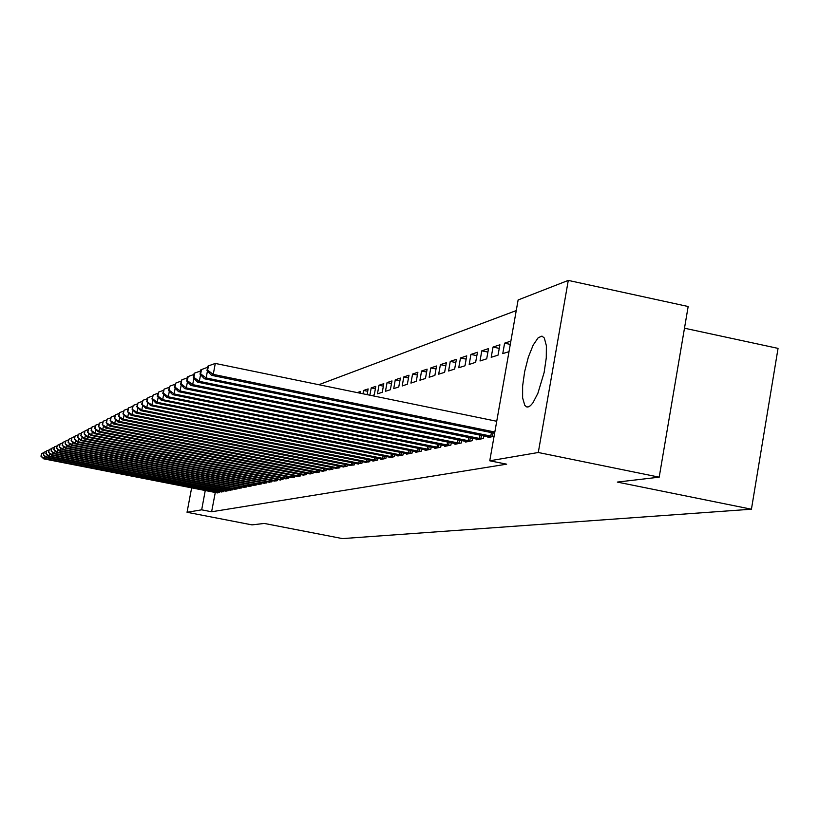 <?xml version="1.0" encoding="UTF-8"?>
<svg xmlns="http://www.w3.org/2000/svg" width="819" height="819" viewBox="0 0 819 819"><rect width="100%" height="100%" fill="white"/><g stroke="black" fill="none" stroke-linecap="round" stroke-linejoin="round"><path stroke-width="1.23" d="M528.122 406.941L526.494 406.848L524.764 405.333L522.655 397.921L522.614 385.954L524.631 371.509L528.347 357.064L533.128 345.106L538.175 337.725L541.953 336.087L544.348 338.032L546.334 345.71L546.253 357.934L544.092 372.584L537.888 393.376L532.852 402.897L530.395 405.671L528.122 406.941M516.216 310.575L318.847 384.695M518.079 299.949L568.284 280.405L538.257 452.497L489.731 460.759L518.079 299.949M538.257 452.497L659.223 477.139L688.165 306.49L568.284 280.405M684.489 328.214L778.05 348.403L751.381 509.223L342.465 538.595L264.322 523.433L251.955 524.887L187.039 512.305L191.626 487.817M510.257 344.379L504.606 343.181L502.764 353.634L508.978 351.638M504.606 343.181L510.831 341.093M488.093 436.732L487.96 437.53L494.052 436.281M481.818 350.819L480.026 360.933L486.691 358.794L488.493 348.577L481.818 350.819L487.868 352.098M465.755 441.359L465.622 442.106L472.174 440.765L472.614 438.237M460.462 357.975L458.712 367.772L464.967 365.765L466.728 355.876L460.462 357.975L466.134 359.162M444.84 445.69L444.717 446.386L450.849 445.126L451.269 442.772M440.417 364.69L438.718 374.191L444.584 372.307L446.304 362.725L440.417 364.69L445.751 365.806M425.204 449.754L425.081 450.409L430.845 449.221L431.244 447.01M421.56 371.007L419.912 380.221L425.43 378.45L427.098 369.154L421.56 371.007L426.576 372.051M406.736 453.572L406.633 454.187L412.049 453.071L412.418 451.003M403.798 376.965L402.19 385.913L407.391 384.244L409.019 375.215L403.798 376.965L408.527 377.938M389.353 457.166L389.24 457.749L394.348 456.695L394.707 454.75M387.039 382.575L385.462 391.277L390.376 389.701L391.963 380.927L387.039 382.575L391.502 383.507M372.932 460.565L372.84 461.107L377.661 460.114L377.989 458.282M375.409 388.759L371.181 387.889L369.86 395.178M371.181 387.889L375.849 386.333L374.303 394.86L371.969 395.608M357.422 463.769L361.885 463.349L362.203 461.609M357.197 392.577L360.595 391.441L360.268 393.212M342.731 466.799L346.969 466.4L347.266 464.762M328.808 469.676L332.821 469.297L333.108 467.741M315.591 472.409L319.4 472.051L319.676 470.577M303.02 475.01L306.654 474.662L306.91 473.259M291.062 477.477L294.512 477.149L294.758 475.819M279.668 479.832L282.954 479.514L283.19 478.245M268.786 482.074L271.928 481.777L272.154 480.558M258.405 484.213L261.404 483.927L261.619 482.77M248.474 486.261L251.351 485.984L251.556 484.889M238.974 488.226L241.718 487.96L241.922 486.906M229.873 490.1L232.504 489.844L232.688 488.841M221.14 491.902L223.669 491.656L223.853 490.694M215.254 492.444L211.65 511.762L506.674 464.189L489.731 460.759M216.912 492.772L219.39 492.536L219.564 491.584M225.46 491.011L228.04 490.765L228.225 489.772M234.377 489.178L237.06 488.912L237.254 487.878M243.673 487.254L246.478 486.988L246.683 485.902M253.388 485.247L256.316 484.971L256.531 483.845M263.534 483.159L266.605 482.862L266.83 481.685M274.16 480.968L277.385 480.661L277.61 479.422M285.299 478.665L288.667 478.347L288.902 477.047M296.969 476.259L300.512 475.921L300.757 474.549M309.234 473.73L312.95 473.372L313.206 471.939M322.113 471.068L326.023 470.69L326.31 469.174M335.677 468.263L339.803 467.874L340.09 466.277M349.979 465.305L354.33 464.895L354.637 463.206M367.69 391.287L363.575 390.438L362.971 393.765M363.575 390.438L368.12 388.923L367.086 394.604M365.069 462.192L369.666 461.752L369.983 459.971M379.002 385.268L377.446 393.857L382.227 392.321L383.794 383.661L379.002 385.268L383.343 386.169M381.019 458.886L380.927 459.449L385.882 458.435L386.23 456.541M395.301 379.811L393.704 388.636L398.761 387.008L400.368 378.112L395.301 379.811L399.887 380.763M397.911 455.395L397.809 455.988L403.071 454.914L403.429 452.897M412.551 374.027L410.923 383.108L416.277 381.388L417.925 372.225L412.551 374.027L417.424 375.041M415.827 451.689L415.714 452.323L421.304 451.177L421.683 449.037M430.845 367.895L429.166 377.252L434.869 375.419L436.558 365.991L430.845 367.895L436.015 368.98M434.869 447.747L434.746 448.423L440.683 447.205L441.093 444.932M450.286 361.384L448.556 371.027L454.617 369.082L456.347 359.357L450.286 361.384L455.784 362.541M455.129 443.56L455.006 444.277L461.332 442.977L461.762 440.54M470.966 354.453L469.195 364.404L475.644 362.336L477.436 352.293L470.966 354.453L476.832 355.692M476.74 439.076L476.607 439.854L483.374 438.472L483.834 435.862M493.028 347.061L491.205 357.34L498.095 355.129L499.928 344.748L493.028 347.061L499.283 348.382M211.65 511.762L201.628 509.817L187.039 512.305M659.223 477.139L617.321 482.053L751.381 509.223M205.241 490.489L201.628 509.817M44.81 456.285L44.369 458.579L218.704 492.68M41.196 456.081L41.697 453.501L40.95 456.203L44.369 458.579L43.755 458.886L217.537 492.915M43.827 452.753L41.697 453.501M40.95 456.203L43.755 458.886M47.318 454.995L46.857 457.34L222.973 491.799M43.653 454.811L44.154 452.201L43.407 454.934L46.857 457.34L46.233 457.647L221.785 492.045M46.335 451.443L44.154 452.201M43.407 454.934L46.233 457.647M49.877 453.665L49.406 456.07L227.324 490.909M46.161 453.511L46.673 450.88L45.915 453.644L49.406 456.07L48.771 456.388L226.116 491.154M48.905 450.102L46.673 450.88M45.915 453.644L48.771 456.388M52.488 452.323L52.017 454.77L231.777 489.997M48.73 452.19L49.242 449.529L48.475 452.323L52.017 454.77L51.351 455.098L230.538 490.253M51.525 448.73L49.242 449.529M48.475 452.323L51.351 455.098M55.16 450.941L54.668 453.439L236.322 489.066M51.351 450.839L51.873 448.147L51.085 450.972L54.668 453.439L54.003 453.777L235.053 489.322M54.197 447.338L51.873 448.147M51.085 450.972L54.003 453.777M57.883 449.529L57.391 452.088L240.96 488.114M54.034 449.457L54.556 446.734L53.757 449.6L57.391 452.088L56.706 452.436L239.67 488.38M56.931 445.905L54.556 446.734M53.757 449.6L56.706 452.436M60.667 448.085L60.166 450.706L245.7 487.141M56.767 448.044L57.299 445.29L56.491 448.188L60.166 450.706L59.47 451.054L244.379 487.418M59.736 444.441L57.299 445.29M56.491 448.188L59.47 451.054M63.524 446.611L63.002 449.293L250.553 486.148M59.572 446.601L60.104 443.816L59.285 446.744L63.002 449.293L62.285 449.651L249.201 486.425M62.592 442.946L60.104 443.816M59.285 446.744L62.285 449.651M66.441 445.096L65.909 447.839L255.508 485.135M62.428 445.126L62.971 442.311L62.142 445.27L65.909 447.839L65.172 448.208L254.125 485.421M65.52 441.421L62.971 442.311M62.142 445.27L65.172 448.208M69.42 443.55L68.878 446.365L260.575 484.101M65.366 443.611L65.909 440.776L65.07 443.765L68.878 446.365L68.131 446.734L259.162 484.387M68.509 439.864L65.909 440.776M65.07 443.765L68.131 446.734M72.471 441.973L71.918 444.85L265.755 483.036M68.356 442.065L68.909 439.189L68.059 442.229L71.918 444.85L71.151 445.229L264.312 483.333M71.57 438.257L68.909 439.189M68.059 442.229L71.151 445.229M75.594 440.346L75.031 443.304L271.058 481.951M71.427 440.489L71.98 437.581L71.11 440.642L75.031 443.304L74.242 443.693L269.584 482.258M74.713 436.619L71.98 437.581M71.11 440.642L74.242 443.693M78.798 438.687L78.215 441.717L276.494 480.835M74.56 438.871L75.133 435.923L74.242 439.035L78.215 441.717L77.406 442.117L274.979 481.152M77.918 434.95L75.133 435.923M74.242 439.035L77.406 442.117M82.064 436.988L81.47 440.09L282.043 479.699M77.774 437.213L78.348 434.234L77.457 437.377L81.47 440.09L80.651 440.499L280.497 480.016M81.214 433.231L78.348 434.234M77.457 437.377L80.651 440.499M85.422 435.247L84.807 438.421L287.735 478.531M81.071 435.513L81.654 432.493L80.733 435.688L84.807 438.421L83.968 438.841L286.148 478.859M84.582 431.47L81.654 432.493M80.733 435.688L83.968 438.841M88.861 433.456L88.237 436.722L293.56 477.344M84.439 433.773L85.033 430.722L84.101 433.947L88.237 436.722L87.367 437.151L291.933 477.672M88.032 429.668L85.033 430.722M84.101 433.947L87.367 437.151M92.383 431.623L91.738 434.971L299.529 476.115M87.899 431.992L88.493 428.9L87.551 432.176L91.738 434.971L90.858 435.411L297.87 476.463M91.574 427.825L88.493 428.9M87.551 432.176L90.858 435.411M95.997 429.74L95.332 433.179L305.651 474.866M91.441 430.159L92.045 427.037L91.083 430.344L95.332 433.179L94.431 433.63L303.941 475.215M95.199 425.931L92.045 427.037M91.083 430.344L94.431 433.63M99.703 427.815L99.027 431.347L311.916 473.587M95.076 428.286L95.69 425.122L94.707 428.48L99.027 431.347L98.096 431.808L310.166 473.945M98.925 423.986L95.69 425.122M94.707 428.48L98.096 431.808M103.501 425.829L102.805 429.463L318.345 472.266M98.812 426.361L99.427 423.157L98.434 426.556L102.805 429.463L101.853 429.934L316.554 472.635M102.744 421.99L99.427 423.157M98.434 426.556L101.853 429.934M107.402 423.792L106.685 427.528L324.948 470.915M102.631 424.396L103.255 421.14L102.252 424.59L106.685 427.528L105.702 428.009L323.106 471.294M106.665 419.942L103.255 421.14M102.252 424.59L105.702 428.009M111.404 421.703L110.667 425.542L331.715 469.533M106.562 422.369L107.197 419.072L106.163 422.573L110.667 425.542L109.664 426.044L329.822 469.911M110.698 417.844L107.197 419.072M106.163 422.573L109.664 426.044M115.52 419.553L114.762 423.505L338.656 468.11M110.596 420.29L111.23 416.953L110.186 420.495L114.762 423.505L113.728 424.017L336.722 468.499M114.834 415.683L111.23 416.953M110.186 420.495L113.728 424.017M119.738 417.352L118.97 421.406L345.792 466.646M114.742 418.151L115.387 414.772L114.322 418.366L118.97 421.406L117.905 421.939L343.806 467.055M119.083 413.472L115.387 414.772M114.322 418.366L117.905 421.939M124.078 415.079L123.29 419.256L353.122 465.141M119.001 415.95L119.656 412.53L118.571 416.175L123.29 419.256L122.195 419.799L351.075 465.561M123.454 411.189L119.656 412.53M118.571 416.175L122.195 419.799M128.542 412.735L127.723 417.035L360.657 463.605M123.372 413.697L124.038 410.217L122.932 413.923L127.723 417.035L126.607 417.598L358.548 464.035M127.948 408.845L124.038 410.217M122.932 413.923L126.607 417.598M133.139 410.329L132.299 414.762L368.396 462.018M127.877 411.373L128.552 407.852L127.416 411.609L132.299 414.762L131.142 415.335L366.236 462.459M132.565 406.439L128.552 407.852M127.416 411.609L131.142 415.335M137.858 407.862L136.988 412.418L376.351 460.391M132.504 408.988L133.19 405.415L132.033 409.234L136.988 412.418L135.811 413.011L374.129 460.841M137.326 403.962L133.19 405.415M132.033 409.234L135.811 413.011M142.721 405.303L141.83 410.012L384.541 458.712M137.275 406.531L137.961 402.897L136.793 406.777L141.83 410.012L140.612 410.626L382.258 459.172M142.23 401.402L137.961 402.897M136.793 406.777L140.612 410.626M147.727 402.672L146.806 407.534L392.966 456.982M142.178 404.002L142.885 400.317L141.687 404.258L146.806 407.534L145.547 408.159L390.612 457.463M147.277 398.771L142.885 400.317M141.687 404.258L145.547 408.159M152.887 399.959L151.935 404.975L401.638 455.21M147.236 401.392L147.952 397.655L146.724 401.658L151.935 404.975L150.645 405.62L399.222 455.702M152.477 396.058L147.952 397.655M146.724 401.658L150.645 405.62M158.21 397.164L157.228 402.344L410.575 453.378M152.447 398.699L153.173 394.912L151.924 398.976L152.447 398.699L157.228 402.344L155.886 403.009L408.087 453.89M157.832 393.274L153.173 394.912M151.924 398.976L155.886 403.009M163.687 394.277L162.674 399.621L419.789 451.494M157.821 395.935L158.548 392.086L157.279 396.212L157.821 395.935L162.674 399.621L161.302 400.307L417.219 452.016M163.37 390.387L158.548 392.086M157.279 396.212L161.302 400.307M169.349 391.287L168.304 396.826L429.279 449.549M163.36 393.079L164.107 389.168L162.797 393.366L163.36 393.079L168.304 396.826L166.881 397.532L426.627 450.092M169.072 387.418L164.107 389.168M162.797 393.366L166.881 397.532M175.184 388.206L174.109 393.929L439.076 447.543M169.083 390.131L169.83 386.148L168.499 390.428L169.083 390.131L174.109 393.929L172.635 394.666L436.343 448.095M174.969 384.346L169.83 386.148M168.499 390.428L172.635 394.666M181.214 385.022L180.098 390.939L449.181 445.475M174.99 387.08L175.747 383.046L174.386 387.387L174.99 387.08L180.098 390.939L178.583 391.697L446.355 446.048M181.05 381.173L175.747 383.046M174.386 387.387L178.583 391.697M187.449 381.726L186.292 387.858L459.613 443.335M181.091 383.937L181.869 379.832L180.467 384.254L181.091 383.937L186.292 387.858L184.725 388.636L456.695 443.929M187.346 377.897L181.869 379.832M180.467 384.254L184.725 388.636M193.888 378.317L192.69 384.664L470.393 441.124M187.397 380.681L188.186 376.505L187.541 376.842L186.752 381.009L187.397 380.681L192.69 384.664L191.073 385.473L467.383 441.738M193.847 374.508L188.186 376.505M186.752 381.009L191.073 385.473M200.553 374.785L199.314 381.367L481.531 438.841M193.919 377.313L194.717 373.075L194.052 373.423L193.253 377.661L193.919 377.313L199.314 381.367L197.635 382.207L478.419 439.486M200.583 371.007L194.717 373.075M193.253 377.661L197.635 382.207M207.453 371.12L206.163 377.958L493.048 436.486M200.675 373.833L201.484 369.523L200.798 369.881L199.99 374.191L200.675 373.833L206.163 377.958L204.433 378.818L489.834 437.141M207.555 367.373L201.484 369.523M199.99 374.191L204.433 378.818M496.703 421.242L215.325 363.421L213.257 374.416L494.799 432.022M207.657 370.229L208.487 365.837L207.77 366.216L206.951 370.597L207.657 370.229L213.257 374.416L211.466 375.317L494.594 433.22M215.325 363.421L208.487 365.837M206.951 370.597L211.466 375.317M217.342 492.434L217.567 491.195M218.304 492.608L218.54 491.39M221.591 491.554L221.826 490.294M222.573 491.728L222.809 490.489M225.931 490.663L226.167 489.373M226.924 490.837L227.16 489.567M230.364 489.742L230.61 488.431M231.367 489.926L231.613 488.626M234.889 488.81L235.145 487.469M235.903 488.994L236.159 487.663M239.517 487.858L239.772 486.486M240.54 488.042L240.796 486.681M244.246 486.885L244.512 485.483M245.28 487.07L245.536 485.687M249.078 485.892L249.345 484.449M250.123 486.077L250.389 484.653M254.023 484.868L254.289 483.405M255.078 485.063L255.344 483.609M259.07 483.824L259.347 482.33M260.135 484.029L260.411 482.534M264.24 482.76L264.517 481.224M265.315 482.964L265.602 481.439M269.523 481.674L269.809 480.098M270.618 481.879L270.905 480.313M274.928 480.558L275.225 478.951M276.034 480.763L276.331 479.166M280.467 479.422L280.774 477.764M281.593 479.627L281.89 477.989M286.138 478.255L286.445 476.556M287.274 478.46L287.582 476.781M291.943 477.057L292.26 475.317M293.089 477.262L293.407 475.542M297.891 475.829L298.218 474.047M299.058 476.044L299.375 474.283M303.992 474.57L304.32 472.747M305.17 474.785L305.497 472.983M310.237 473.28L310.585 471.416M311.435 473.505L311.773 471.652M316.646 471.959L316.994 470.045M317.854 472.184L318.202 470.28M323.218 470.608L323.577 468.632M324.447 470.833L324.805 468.877M329.965 469.215L330.333 467.188M331.204 469.441L331.572 467.434M336.896 467.792L337.274 465.714M338.145 468.018L338.523 465.96M344 466.328L344.389 464.189M345.27 466.554L345.659 464.445M351.3 464.823L351.699 462.622M352.59 465.059L352.989 462.878M358.804 463.278L359.213 461.015M360.114 463.513L360.524 461.271M366.523 461.681L366.943 459.357M367.844 461.926L368.263 459.623M374.457 460.053L374.887 457.657M375.798 460.298L376.228 457.923M382.616 458.364L383.057 455.896M383.978 458.62L384.418 456.173M391.011 456.633L391.472 454.095M392.393 456.889L392.854 454.371M399.662 454.852L400.133 452.231M401.064 455.108L401.525 452.518M408.568 453.02L409.05 450.317M409.991 453.276L410.473 450.604M417.741 451.126L418.243 448.341M419.195 451.392L419.686 448.638M427.201 449.181L427.723 446.304M428.675 449.447L429.187 446.601M436.967 447.164L437.5 444.195M438.462 447.44L438.984 444.502M447.041 445.086L447.583 442.025M448.556 445.372L449.088 442.332M457.432 442.946L457.995 439.772M458.978 443.233L459.531 440.09M468.181 440.735L468.755 437.448M469.748 441.021L470.321 437.776M479.279 438.441L479.883 435.053M480.876 438.738L481.47 435.37M490.755 436.077L491.38 432.565M492.383 436.373L492.997 432.893M526.494 406.848L527.313 407.023"/></g></svg>
